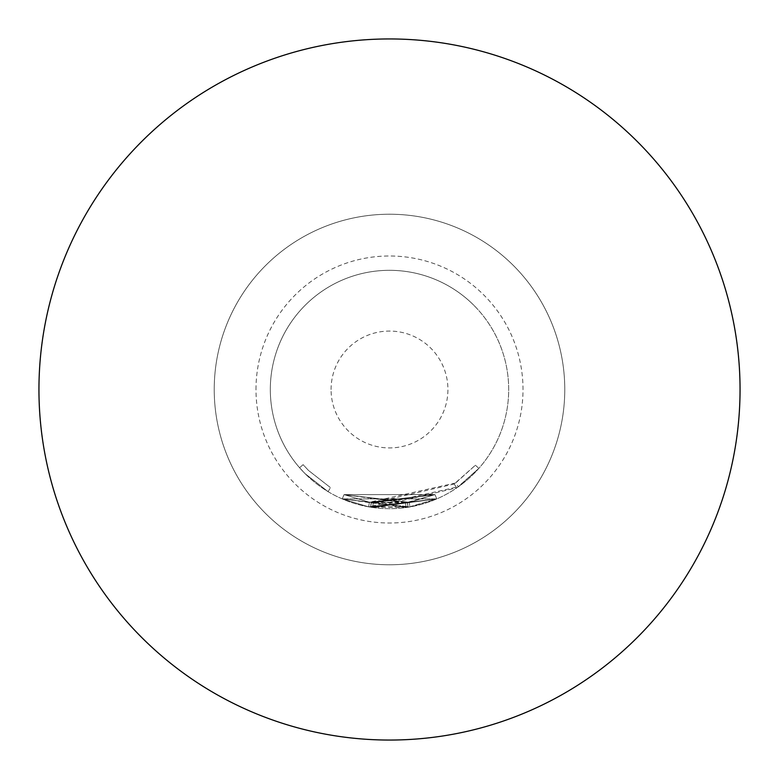 <?xml version="1.0" encoding="UTF-8"?>
<svg xmlns="http://www.w3.org/2000/svg" width="779" height="779" viewBox="0 0 779 779"><rect width="100%" height="100%" fill="white"/><g stroke="black" fill="none" stroke-linecap="round" stroke-linejoin="round"><path stroke-width="0.58" stroke-dasharray="3.9 2.92" d="M299.584 467.731L305.222 473.778L328.086 491.646L305.222 473.778A119.187 119.187 0 0 0 473.778 473.778A119.187 119.187 0 0 0 473.778 305.222A119.187 119.187 0 0 1 473.778 473.778A119.187 119.187 0 0 1 305.222 473.778A119.187 119.187 0 0 1 305.222 305.222A119.187 119.187 0 0 1 473.778 305.222A119.187 119.187 0 0 0 305.222 305.222A119.187 119.187 0 0 0 305.222 473.778L299.584 467.731L303.109 464.664L308.523 470.477L330.491 487.635L308.533 470.477L303.109 464.664L299.584 467.731M214.225 389.5A175.275 175.275 0 0 1 389.5 214.225A175.275 175.275 0 0 1 564.775 389.5A175.275 175.275 0 0 1 389.5 564.775A175.275 175.275 0 0 1 214.225 389.5A175.275 175.275 0 0 0 389.5 564.775A175.275 175.275 0 0 0 564.775 389.5A175.275 175.275 0 0 0 389.5 214.225A175.275 175.275 0 0 0 214.225 389.5A175.275 175.275 0 0 0 389.5 564.775A175.275 175.275 0 0 0 564.775 389.5A175.275 175.275 0 0 0 389.5 214.225A175.275 175.275 0 0 0 214.225 389.5A175.275 175.275 0 0 0 389.5 564.775A175.275 175.275 0 0 0 564.775 389.5A175.275 175.275 0 0 0 389.5 214.225A175.275 175.275 0 0 0 214.225 389.5A175.275 175.275 0 0 0 389.5 564.775A175.275 175.275 0 0 0 564.775 389.5M255.989 389.5A133.511 133.511 0 0 1 389.5 255.989A133.511 133.511 0 0 1 523.011 389.5A133.511 133.511 0 0 1 389.5 523.011A133.511 133.511 0 0 1 255.989 389.5M141.622 637.378A350.55 350.55 0 0 0 637.378 637.378A350.55 350.55 0 0 0 637.378 141.622A350.55 350.55 0 0 0 141.622 141.622A350.55 350.55 0 0 0 141.622 637.378M455.676 482.961L475.375 465.248L454.157 484.012L373.287 502.854L371.359 502.562L405.489 502.893L434.964 494.607L436.815 498.891L368.613 506.847L342.215 498.901L368.613 506.847L436.815 498.891L372.625 507.489L370.619 507.178L436.815 498.891L409.968 506.915L342.215 498.901L406.141 507.519L408.05 507.236L342.215 498.901L409.968 506.915L436.815 498.891L409.968 506.915L368.613 506.847L342.215 498.901L368.613 506.847L458.373 486.768L478.881 468.345L456.806 487.868L372.625 507.489L370.619 507.178L408.05 507.236L436.815 498.891L368.613 506.847L342.215 498.901L368.613 506.847L436.815 498.891L372.625 507.489L370.619 507.178L436.815 498.891L342.215 498.901L436.815 498.891L434.964 494.607L344.065 494.616L342.215 498.901L344.065 494.616L434.964 494.607L436.815 498.891L434.964 494.607L369.431 502.241L368.613 506.847L369.431 502.241L344.065 494.616L342.215 498.901L344.065 494.616L369.431 502.241L434.964 494.607L436.815 498.891L434.964 494.607L373.287 502.854L372.625 507.489L373.287 502.854L371.359 502.562L370.463 507.158L371.203 502.543L434.964 494.607L436.815 498.891L434.964 494.607L409.17 502.309L409.968 506.915L409.17 502.309L369.431 502.241L368.613 506.847L369.431 502.241L455.676 482.961L458.373 486.768M409.17 502.309L434.964 494.607L409.17 502.309L344.065 494.616L405.489 502.893L407.466 502.591L408.05 507.236L407.466 502.591L408.05 507.236L407.329 502.621L344.065 494.616L342.215 498.901L344.065 494.616L369.431 502.241L344.065 494.616L342.215 498.901L344.065 494.616L409.17 502.309L409.968 506.915M454.157 484.012L456.806 487.868L454.157 484.012M475.375 465.248L478.881 468.345L475.375 465.248M405.489 502.893L406.141 507.519L405.489 502.893M373.287 502.854L371.203 502.543L370.619 507.178L371.359 502.562L434.964 494.607L436.815 498.891L434.964 494.607L436.815 498.891L434.964 494.607L369.431 502.241L368.613 506.847L369.431 502.241L344.065 494.616L342.215 498.901L344.065 494.616L342.215 498.901L344.065 494.616L369.431 502.241L434.964 494.607L436.815 498.891L434.964 494.607L373.287 502.854L372.625 507.489M328.086 491.646L330.491 487.635L328.086 491.646M331.075 389.5A58.425 58.425 0 0 1 389.5 331.075A58.425 58.425 0 0 1 447.925 389.5A58.425 58.425 0 0 1 389.5 447.925A58.425 58.425 0 0 1 331.075 389.5"/><path stroke-width="1.17" d="M637.378 141.622A350.55 350.55 0 0 0 141.622 141.622A350.55 350.55 0 0 0 141.622 637.378A350.55 350.55 0 0 0 637.378 637.378A350.55 350.55 0 0 0 637.378 141.622"/></g></svg>
